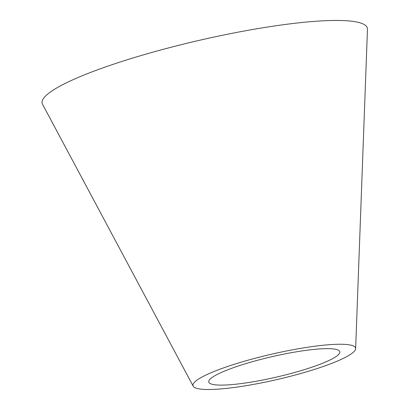 <?xml version="1.0" encoding="UTF-8"?>
<svg xmlns="http://www.w3.org/2000/svg" width="410" height="410" viewBox="0 0 410 410"><rect width="100%" height="100%" fill="white"/><g stroke="black" fill="none" stroke-linecap="round" stroke-linejoin="round"><path stroke-width="0.61" d="M319.651 364.408A67.25 10.45 167 0 0 339.854 352.19A67.25 10.45 167 0 0 300.207 351.196A67.25 10.45 167 0 0 228.923 369.343A67.25 10.45 167 0 0 208.921 382.417A67.25 10.45 167 0 0 250.92 382.151A67.25 10.45 167 0 0 319.651 364.408M217.997 369.938A83.44 12.966 167 0 0 193.182 386.159A83.44 12.966 167 0 0 245.293 385.825A83.44 12.966 167 0 0 330.578 363.813A83.44 12.966 167 0 0 355.639 348.654A83.44 12.966 167 0 0 306.444 347.424A83.44 12.966 167 0 0 217.997 369.938M355.639 348.654L367.462 29.253A166.88 25.938 167 0 0 269.073 26.793A166.88 25.938 167 0 0 92.178 71.822A166.88 25.938 167 0 0 42.537 104.268L193.182 386.159"/></g></svg>
